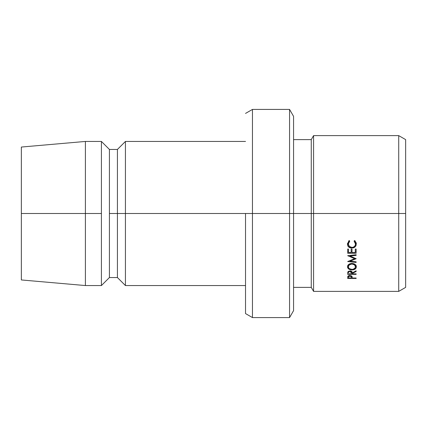 <?xml version="1.0" encoding="UTF-8"?>
<svg xmlns="http://www.w3.org/2000/svg" width="427" height="427" viewBox="0 0 427 427"><rect width="100%" height="100%" fill="white"/><g stroke="black" fill="none" stroke-linecap="round" stroke-linejoin="round"><path stroke-width="0.64" d="M398.717 213.5L405.65 213.5L405.65 139.618L405.65 287.382L405.65 213.5L398.717 213.5L398.717 135.615L398.717 213.5L313.578 213.5L313.578 135.615L313.578 213.5L398.717 213.5L398.717 291.385L398.717 213.5M311.267 213.5L313.578 213.5L313.578 291.385L313.578 213.5L311.267 213.5L311.267 139.618L311.267 213.5L293.562 213.5L293.562 116.352L293.562 213.5L311.267 213.5L311.267 287.382L311.267 213.5M289.559 213.5L293.562 213.5L293.562 310.648L293.562 213.5L289.559 213.5L289.559 109.419L289.559 213.5L252.458 213.5L252.458 109.419L252.458 213.5L289.559 213.5L289.559 317.581L289.559 213.5M245.525 213.5L252.458 213.5L252.458 317.581L252.458 213.5L125.431 213.5L245.525 213.5L245.525 313.578L245.525 213.5M21.35 147.048L21.35 213.5L21.35 147.048L85.4 141.444L85.4 213.5L85.4 141.444L101.412 141.444L101.412 213.5L101.412 141.444L109.419 149.45L109.419 213.5L109.419 149.45L117.425 149.45L117.425 213.5L117.425 149.45L125.431 141.444L125.431 213.5L125.431 141.444L245.525 141.444M117.425 213.5L125.431 213.5L109.419 213.5L117.425 213.5L117.425 277.55L117.425 213.5M101.412 213.5L85.4 213.5L101.412 213.5L101.412 285.556L101.412 213.5M21.35 213.5L85.4 213.5L21.35 213.5L21.35 279.952L21.35 213.5M245.525 285.556L125.431 285.556L125.431 213.5L125.431 285.556L117.425 277.55L109.419 277.55L109.419 213.5L109.419 277.55L101.412 285.556L85.4 285.556L85.4 213.5L85.4 285.556L21.35 279.952M356.145 258.586L350.039 261.191L356.145 261.826L356.145 262.424L347.674 261.548L354.629 258.661L347.674 255.682L356.145 254.732L356.145 255.378L350.049 256.056L356.145 258.725L350.049 256.056L350.049 255.415L350.049 256.056L356.145 255.378L356.145 254.732L356.145 255.378M347.674 253.243L347.674 249.064L348.544 249.064L348.544 252.592L351.149 252.592L351.149 249.064L352.019 249.064L352.019 252.592L355.28 252.592L355.28 249.064L356.145 249.064L356.145 253.243L347.674 253.243L356.145 253.243L356.145 249.064L355.28 249.064L355.28 252.592L352.019 252.592L352.019 249.064L351.149 249.064L351.149 252.592L348.544 252.592L348.544 249.064L347.674 249.064L347.674 253.243M347.674 274.353L347.791 272.031L348.555 271.204L351.165 271.118L351.773 271.519L352.238 272.88L356.145 270.819L356.145 271.449L352.238 273.483L352.238 273.878L356.145 273.878L356.145 274.353L347.674 274.353L356.145 274.353L356.145 273.878L352.238 273.878L352.238 273.483L356.145 271.449L356.145 270.819L352.238 272.88C352.334 271.684 351.57 271.022 349.943 270.894L347.791 272.031L347.674 273.28M351.005 263.496L353.62 263.678L355.067 264.414L356.043 265.498L356.283 267.403L355.088 269.015L351.949 269.928L348.779 269.053L347.455 266.806L347.765 265.53L348.726 264.43L351.005 263.496M349.227 240.513L349.74 241.138L348.672 242.419L348.325 243.993L349.334 246.411L351.917 247.409L353.342 247.158L354.517 246.39L355.264 245.263L355.494 243.945L355.136 242.397L354.084 241.138L354.586 240.513L356.257 242.947L356.022 245.696L354.885 247.126L353.471 247.863L350.983 248.023L348.694 246.891L347.754 245.541L347.455 243.95L349.227 240.513L347.455 243.95C347.541 246.576 349.008 247.959 351.864 248.092L354.885 247.126L356.364 243.94L354.586 240.513L354.084 241.138L355.494 243.945C355.381 246.091 354.191 247.244 351.917 247.409C349.67 247.222 348.475 246.085 348.325 243.993L349.74 241.138L349.227 240.513M347.674 278.447L347.802 276.392L348.581 275.677L349.948 275.42L352.099 276.434L352.238 278.02L356.145 278.02L356.145 278.447L347.674 278.447L356.145 278.447L356.145 278.02L352.238 278.02L352.099 276.434L349.948 275.42L347.802 276.392L347.674 277.513M352.238 277.678L352.238 278.02M356.145 278.02L356.145 278.447M349.948 275.42L349.948 275.879L351.384 277.182L351.384 275.709L351.368 278.02L348.544 278.02L351.368 278.02L351.165 276.322L349.948 275.879L349.948 275.42M348.544 275.698L348.544 278.02L348.544 277.139L349.948 275.879L348.758 276.306L348.544 277.139L348.544 275.698M348.629 241.02L348.325 243.993L348.672 240.929M355.136 240.913L355.494 243.945L355.2 241.041M356.294 243.16L355.355 244.986L356.294 243.16M354.885 245.984L354.885 247.126L354.885 245.984M351.864 247.409L351.864 248.092L351.864 247.409M348.459 244.943L347.535 243.187M347.557 243.305L348.694 245.173M356.364 266.758C356.134 264.724 354.645 263.614 351.907 263.432C349.142 263.619 347.658 264.745 347.455 266.806C347.722 268.743 349.217 269.784 351.949 269.928C354.725 269.837 356.198 268.78 356.364 266.758M355.953 265.343L355.494 265.85M351.949 269.4L351.949 269.928L351.949 269.4C349.708 269.25 348.501 268.38 348.325 266.779C348.485 265.135 349.681 264.217 351.907 264.014C354.143 264.201 355.339 265.119 355.494 266.779C355.355 268.407 354.175 269.282 351.944 269.4L353.332 269.207L355.248 267.788L355.494 264.783L355.494 266.779L354.49 264.836L351.907 264.014L351.907 263.432L351.907 264.014L349.345 264.847L348.325 266.779L348.325 264.783L348.597 267.788L349.366 268.642L351.944 269.4M348.325 265.856L347.866 265.348L348.325 265.856M355.088 266.165L356.049 265.194M356.145 270.819L356.145 271.449M352.238 272.88L352.238 273.483L352.238 272.88M356.145 273.878L356.145 274.353M349.937 270.894L349.937 271.401L351.378 272.885L351.378 271.225L351.368 273.878L348.544 273.878L351.368 273.878L351.154 271.908L349.937 271.401L349.937 270.894M348.544 272.858C348.373 272.047 348.838 271.561 349.937 271.401L348.747 271.903L348.544 272.858L348.544 271.209L348.544 272.602M348.544 250.58L348.544 249.064M351.149 250.58L351.149 249.064M352.019 250.58L352.019 249.064M355.28 250.58L355.28 249.064M356.145 251.204L355.28 251.204L356.145 251.204M352.019 251.204L351.149 251.204L352.019 251.204M348.544 251.204L347.674 251.204L348.544 251.204M356.145 254.732L347.674 255.682L354.629 258.661L347.674 261.548L356.145 262.424L356.145 261.826L350.039 261.191L350.039 260.523L350.039 261.191L356.145 258.725M354.629 258.661L354.629 257.961L354.629 258.661M356.145 261.826L356.145 262.424M293.562 139.618L311.267 139.618L313.578 135.615L398.717 135.615L405.65 139.618M245.525 113.422L252.458 109.419L289.559 109.419L293.562 116.352M245.525 313.578L252.458 317.581L289.559 317.581L293.562 310.648M293.562 287.382L311.267 287.382L313.578 291.385L398.717 291.385L405.65 287.382M351.384 277.176L351.384 275.709M351.378 272.88L351.378 271.225"/></g></svg>
